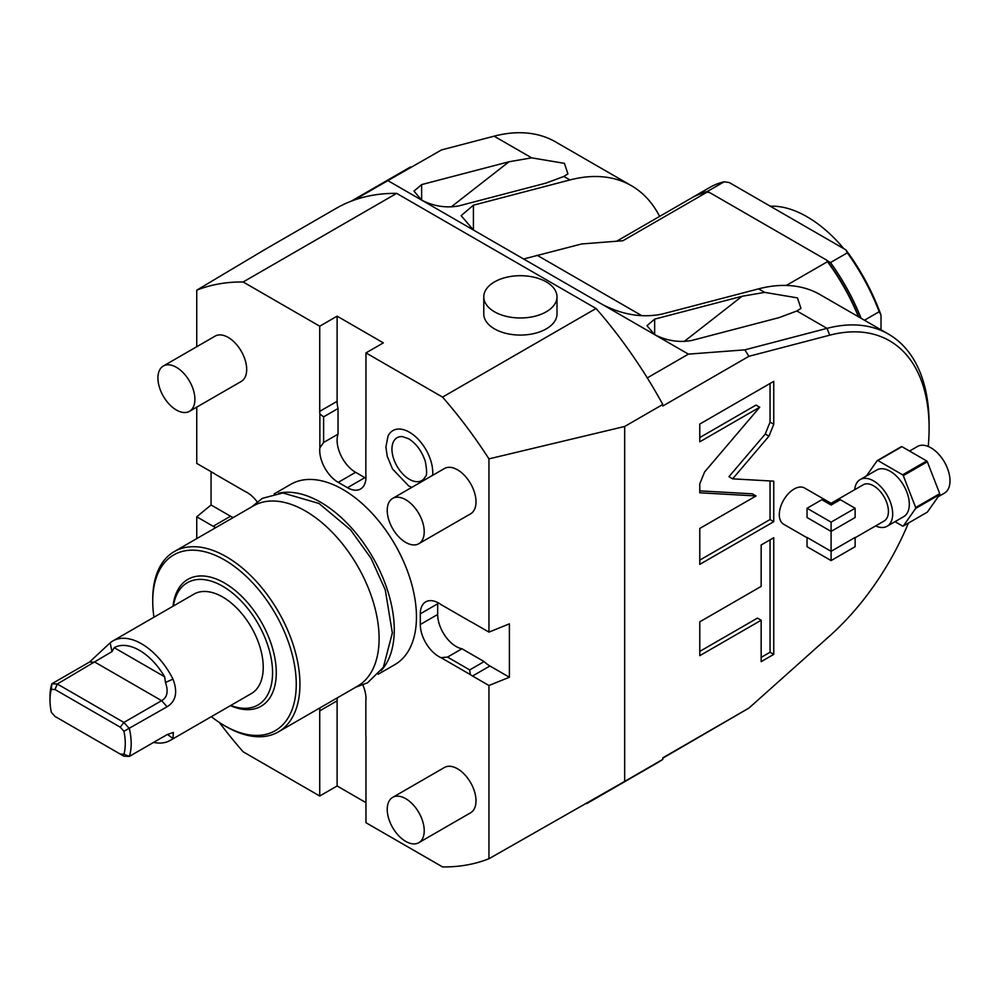 <?xml version="1.0" encoding="UTF-8"?>
<svg xmlns="http://www.w3.org/2000/svg" width="1000" height="1000" viewBox="0 0 1000 1000"><rect width="100%" height="100%" fill="white"/><g stroke="black" fill="none" stroke-linecap="round" stroke-linejoin="round"><path stroke-width="1.5" d="M596.05 308.488L442.55 397.113A320.387 184.975 60 0 1 488.95 458.875L624.663 426.475L662.788 404.462A320.387 184.975 60 0 0 596.05 308.488L396.65 193.375A320.387 184.975 -120 0 0 336.15 208.375L262.587 250.85M488.95 458.875L488.95 632.112L509.4 623.85L509.4 677.237L488.95 685.5L488.95 858.737L624.663 781.413L624.663 426.475M928.225 446.475A190.925 110.237 120 0 0 929.1 428.175A190.925 110.237 120 0 0 829.725 335.188L748.938 356.3L662.788 406.037L662.788 404.462M624.663 781.413L662.788 759.4L662.788 757.825L748.938 708.088L829.725 635.913A190.925 110.237 120 0 0 908.4 523.075M807.038 537.75L783.637 524.237A20.925 12.075 -60 0 1 779.3 514.663A20.925 12.075 -60 0 1 788.438 493.612A20.925 12.075 -60 0 1 804.562 488L831.087 503.312L831.087 505.05L840.337 499.712L855.125 508.263L855.125 517.513L831.087 531.4L807.038 517.513L807.038 508.263L821.838 499.712L831.087 505.05M768.938 436.2L773.75 424.288L773.75 381.35L699.775 424.062L699.775 441.825L759.712 407.225L704.6 471.95L699.775 483.875L699.775 492.788L756.05 495.962L699.775 528.45L699.775 564.388L773.75 521.688L773.75 481.163L732.638 478.837L768.938 436.2L765.238 434.075L770.05 422.15L770.05 383.488M761.162 586.4L699.775 621.838L699.775 655.675L761.162 620.237L761.162 661.65L773.75 654.375L773.75 537.712L761.162 544.987L761.162 586.4M748.938 356.3L744.837 349.85L688.425 354.137L387.863 180.613L354.1 200.113M688.425 354.137L647.275 377.887M387.863 180.613L441.512 149.925L494.113 136.175A196.163 113.25 120 0 1 555.588 141.912L631.413 185.7A196.163 113.25 120 0 0 569.938 179.95L563.85 176.438L546.025 183.1L458.625 205.95C445.938 208.2 433.612 206.25 421.637 200.113L413.975 191.137L421.637 184.6L421.637 200.113M319.738 326.2L337.113 316.163L337.113 401.325A26.15 15.1 -120 0 0 338.038 408.525L338.038 434.15L323.612 442.488L319.862 447.863L319.862 413.988A26.15 15.1 -120 0 1 319.738 411.362L319.738 326.2L243.15 281.988A320.387 184.975 -120 0 0 196.75 290.175L196.75 346.725M243.15 281.988L396.65 193.375M265.238 249.312L196.75 290.175M196.75 538.612L196.75 516.8L211.062 504.988L211.062 471.675M196.75 407.125L196.75 463.413L213.162 472.887A26.15 15.1 -120 0 1 215.375 474.312L244.7 491.25A26.15 15.1 -120 0 1 257.113 501.8M319.862 447.863A26.15 15.1 -120 0 0 338.225 482.362L347.475 487.7A26.15 15.1 -120 0 0 360.55 488.988A26.15 15.1 -120 0 0 365.838 474.4L365.838 440.525A26.15 15.1 -120 0 0 365.962 438.062L365.962 352.9L383.35 342.863L337.113 316.163M442.55 397.113L365.962 352.9M488.95 632.112L472.537 622.638A26.15 15.1 -120 0 0 470.325 621.512L441 604.575A26.15 15.1 -120 0 0 425.712 601.862A26.15 15.1 -120 0 0 420.3 613.825L420.3 624.513A26.15 15.1 -120 0 0 441 657.663L447.525 657.1L461.95 648.775L484.137 661.587A26.15 15.1 -120 0 0 489.913 665.987L509.4 677.237M484.137 661.587L469.712 669.912L470.325 674.6L441 657.663M470.325 674.6A26.15 15.1 -120 0 0 472.537 676.025L489.913 665.987M488.95 685.5L472.537 676.025M488.95 858.737A320.387 184.975 60 0 1 442.55 866.925L365.962 822.712L365.962 737.55A26.15 15.1 -120 0 0 365.838 734.925L365.838 701.05A26.15 15.1 -120 0 0 362.9 685.037M319.862 708.388A26.15 15.1 -120 0 0 319.738 710.85L337.113 700.812L337.113 785.975L319.738 796.012L319.738 710.85M219.35 722.475A320.387 184.975 -120 0 0 243.15 751.8L319.738 796.012M196.75 516.8L213.162 526.275A26.15 15.1 -120 0 0 215.375 527.4L216.062 527.463M274.125 493.938L290.8 484.312A104.087 60.1 -120 0 1 342.85 489.462A104.087 60.1 60 0 1 410.85 581.188A104.087 60.1 60 0 1 394.9 664.6L378.225 674.237M418.8 543.713L470.588 513.825A26.15 15.1 -120 0 0 474.6 492.863A26.15 15.1 -120 0 0 457.512 469.812A26.15 15.1 -120 0 0 444.438 468.525L392.65 498.413A26.15 15.1 -120 0 0 388.638 519.375A26.15 15.1 -120 0 0 405.725 542.425A26.15 15.1 60 0 0 418.8 543.713A26.15 15.1 60 0 0 422.812 522.762A26.15 15.1 60 0 0 405.725 499.712A26.15 15.1 -120 0 0 392.65 498.413M418.8 842.688L470.588 812.788A26.15 15.1 -120 0 0 474.6 791.838A26.15 15.1 -120 0 0 457.512 768.787A26.15 15.1 -120 0 0 444.438 767.487L392.65 797.387A26.15 15.1 -120 0 0 388.638 818.337A26.15 15.1 -120 0 0 405.725 841.388A26.15 15.1 60 0 0 418.8 842.688A26.15 15.1 60 0 0 422.812 821.725A26.15 15.1 60 0 0 405.725 798.675A26.15 15.1 -120 0 0 392.65 797.387M189.488 411.325L241.262 381.425A26.15 15.1 -120 0 0 245.275 360.462A26.15 15.1 -120 0 0 228.188 337.413A26.15 15.1 -120 0 0 215.113 336.125L163.325 366.012A26.15 15.1 -120 0 0 159.325 386.975A26.15 15.1 -120 0 0 176.4 410.025A26.15 15.1 60 0 0 189.488 411.325A26.15 15.1 60 0 0 193.487 390.363A26.15 15.1 60 0 0 176.4 367.312A26.15 15.1 -120 0 0 163.325 366.012M411.712 487.413L408.612 485.85L392.562 469.05L387.287 456.488L385.887 447.025L388.038 436.062A32.975 19.038 60 0 1 409.425 432.212A32.975 19.038 60 0 1 432.625 475.337M546.275 328.875A36.612 21.137 180 0 1 506.375 333.462A36.612 21.137 180 0 1 483.775 313.925L483.775 296.837A36.612 21.137 180 0 1 494.5 281.9A36.612 21.137 0 0 1 534.4 277.312A36.612 21.137 0 0 1 557 296.837L557 313.925A36.612 21.137 180 0 1 546.275 328.875M338.038 434.15A26.15 15.1 -120 0 0 355.613 472.325L364.862 477.663A26.15 15.1 -120 0 0 365.938 478.25M319.862 413.988L323.612 416.863L338.038 408.525M323.612 442.488L323.612 416.863M557 296.837A36.612 21.137 0 0 1 546.275 311.788A36.612 21.137 180 0 1 506.375 316.375A36.612 21.137 180 0 1 483.775 296.837M437.713 602.562A26.15 15.1 -120 0 0 437.675 603.8L437.675 614.475A26.15 15.1 -120 0 0 461.95 648.775M469.712 669.912L447.525 657.1M662.788 759.4A320.387 184.975 60 0 1 656.538 763.3L586.763 803.587M662.788 758.175L748.938 708.088M929.1 428.175L929.1 423.9A196.163 113.25 120 0 0 888.475 334.113A196.163 113.25 120 0 0 827 328.363L796.875 310.975L779.038 317.638L691.637 340.487C678.962 342.738 666.625 340.788 654.65 334.637L654.65 319.125L647 325.675L654.65 334.637M744.837 349.85L827 328.363L829.725 335.188M684.163 341.5L742.05 296.288L764.675 292.375L797.475 297.9L800.938 308.387L796.875 310.975M888.475 334.113L820.05 294.6A196.163 113.25 120 0 0 758.575 288.863L662.05 314.088C642.625 318.038 622.9 314.925 602.875 304.75M786.312 285.45L827.487 261.675A151.7 87.575 60 0 1 858.438 316.762M523.862 259.125A125.538 72.475 120 0 1 524.3 258.825L581.613 243.975L622.925 240.725L707.075 192.15L709.663 192.575L826.75 260.175A150.387 86.825 60 0 1 858.85 317M421.637 184.6L509.038 161.75L531.65 157.85L564.45 163.363L567.913 173.863L563.85 176.438M659.613 216.412A196.163 113.25 120 0 0 631.413 185.7M473.413 205.188L461.163 215.662L473.413 230L473.413 205.188L569.938 179.95M707.075 192.15A151.7 87.575 -120 0 0 691.438 198.038L616.9 241.075M827.487 261.675L826.75 260.175M509.038 161.75L451.138 206.962M742.05 296.288L654.65 319.125M709.137 192.488L707.387 191.475A151.7 87.575 -120 0 0 693.1 197.075A151.7 87.575 -120 0 0 692.275 197.562M861.112 318.312A151.7 87.575 -120 0 0 830.5 262.55L827.038 260.55M881.012 329.8L881.012 315.138A149.075 86.075 -120 0 0 845.9 249.875L729.35 182.587L724.225 181.762A151.7 87.575 -120 0 0 709.925 187.362L693.1 197.075M864.45 320.238L879.175 311.737L881.012 315.138M879.175 311.737A151.7 87.575 -120 0 0 847.325 252.838L830.5 262.55M845.9 249.875L847.325 252.838M707.387 191.475L724.225 181.762M843.8 248.663A109.85 63.425 -120 0 0 770.288 206.225M365.962 802.638L337.113 785.975M337.312 697.85A26.15 15.1 -120 0 0 337.113 700.812M211.062 504.988L230.55 516.237A26.15 15.1 -120 0 0 233.212 517.562M278.712 493.212A104.087 60.1 -120 0 1 320.662 502.275A104.087 60.1 60 0 1 385.875 585.513A104.087 60.1 60 0 1 381.138 670.625M278.387 731.875A104.087 60.1 60 0 0 294.337 648.462A104.087 60.1 60 0 0 226.337 556.725A104.087 60.1 -120 0 0 174.288 551.575L253.45 505.875A104.087 60.1 -120 0 1 305.487 511.037A104.087 60.1 60 0 1 373.5 602.762A104.087 60.1 60 0 1 357.537 686.175L278.387 731.875A104.087 60.1 60 0 1 226.337 726.712L224.488 725.65L226.337 726.712M174.288 551.575A104.087 60.1 -120 0 0 152.738 599.225L152.738 601.362A101.475 58.587 -120 0 0 153.95 617.225M211.35 716.663A101.475 58.587 -120 0 0 224.488 725.65A101.475 58.587 60 0 0 296.25 684.212A101.475 58.587 60 0 0 224.488 559.938A101.475 58.587 -120 0 0 152.738 601.362M230.463 705.638A73.238 42.275 -120 0 0 276.188 669.188A73.238 42.275 -120 0 0 224.488 583A73.238 42.275 -120 0 0 173.05 606.2M173.375 606.013A70.612 40.775 60 0 1 222.638 586.2A70.612 40.775 60 0 1 272.4 667.875A70.612 40.775 60 0 1 230.787 705.45M153.613 742.387A57.413 33.15 -120 0 0 170.263 740.387L251.337 693.575A57.413 33.15 60 0 0 260.138 647.575A57.413 33.15 60 0 0 222.638 596.987A57.413 33.15 -120 0 0 193.938 594.138L112.85 640.95A57.413 33.15 -120 0 0 110.138 642.85L112 651.6L57.3 684L55 689.513L51.337 689.362L51.837 683.787L89.562 662.013L110.138 642.85M172.975 679.125C177.913 692.1 175.95 701.312 167.087 706.762L161.612 700.662C167.25 697.525 168.538 691.462 165.475 682.475L172.975 679.125A57.413 33.15 -120 0 0 141.55 643.8A57.413 33.15 -120 0 0 112.85 640.95M170.263 740.387A57.413 33.15 -120 0 0 172.975 738.487L173.375 732.438L167.087 734.613L129.35 756.4L123.888 756.188L55 716.413L51.337 712.325A53.225 30.725 60 0 1 50 700.075L50 696.663A57.413 33.15 60 0 1 51.837 683.787L57.3 684L123.888 722.438L120.262 727.188L55 689.513M50 700.075A53.225 30.725 60 0 1 51.337 689.362M167.087 706.762L123.938 731.275L120.262 727.188M123.938 731.275A53.225 30.725 60 0 1 123.938 754.237L120.262 754.1M89.562 662.013L95.037 662.225L161.612 700.662L123.888 722.438L129.35 728.55A57.413 33.15 60 0 1 129.35 756.4L123.938 754.237M165.475 682.475L164.638 676.775A50.925 29.4 -120 0 0 114.2 647.663L112 651.6M172.975 738.487L167.425 734.425M163.188 736.862A50.925 29.4 -120 0 0 164.638 736.15L165.325 735.625M425.462 476.438A24.712 14.275 60 0 1 409.425 479.325A24.712 14.275 60 0 1 392.312 453.363A24.712 14.275 60 0 1 402.463 436.613L408.612 438.738C416.262 443.537 421.825 451.087 425.3 461.375C426.987 470.55 427.038 475.562 425.462 476.438M831.087 560.575L855.125 546.7L855.125 537.438L831.087 551.312L807.038 537.438L807.038 546.7L831.087 560.575L831.087 522.137L807.038 508.263M855.125 537.75L884.087 521.038A20.925 12.075 -120 0 0 888.413 511.463A20.925 12.075 -120 0 0 879.287 490.4A20.925 12.075 -120 0 0 863.162 484.8L831.087 503.312M875.6 525.938A26.938 15.55 -120 0 0 887.087 526.25A26.938 15.55 -120 0 0 892.675 513.913A26.938 15.55 -120 0 0 880.913 486.8A26.938 15.55 -120 0 0 860.15 479.588A26.938 15.55 -120 0 0 854.675 489.7M887.087 526.25L903.737 516.638A26.938 15.55 60 0 0 909.312 504.3A26.938 15.55 -120 0 0 897.55 477.2A26.938 15.55 -120 0 0 876.8 469.975L860.15 479.588M866.438 475.962L877.237 460.6A35.938 20.75 -120 0 1 877.887 460.538L902.638 474.825A35.938 20.75 -120 0 1 903.3 475.637L915.675 507.537A35.938 20.75 -120 0 1 915.675 508.413L903.3 526.025A35.938 20.75 60 0 1 902.638 526.075L895.013 521.675M877.237 460.6L901.275 446.712A35.938 20.75 -120 0 1 901.925 446.662L926.688 460.95A35.938 20.75 -120 0 1 927.337 461.763L939.712 493.663A35.938 20.75 60 0 1 939.712 494.538L927.337 512.137L903.3 526.025M939.712 494.538L915.675 508.413M939.712 493.663L915.675 507.537M927.337 461.763L903.3 475.637M926.688 460.95L902.638 474.825M901.925 446.662L877.887 460.538M938.138 496.775L944.425 493.15A26.938 15.55 -120 0 0 950 480.812A26.938 15.55 -120 0 0 938.238 453.7A26.938 15.55 -120 0 0 917.487 446.488L909.562 451.062M855.125 508.263L831.087 522.137M732.638 478.837L728.938 476.7L765.238 434.075M773.75 521.688L770.05 519.55L770.05 480.95M699.775 560.125L770.05 519.55M756.05 495.962L752.35 493.825L699.775 490.863M759.712 407.225L756.012 405.087L699.775 437.55M761.162 657.375L770.05 652.237L770.05 539.85M699.775 651.4L757.463 618.1L761.162 620.237M773.75 654.375L770.05 652.237M347.475 487.7L364.862 477.663M338.225 482.362L355.613 472.325M319.738 411.362L337.113 401.325M420.3 624.513L437.675 614.475M420.3 613.825L437.675 603.8M764.675 292.375L758.575 288.863M531.65 157.85L494.113 136.175M537.137 255.263L641.612 315.575M213.162 526.275L230.55 516.237M164.638 676.775L114.2 647.663M773.75 424.288L770.05 422.15M410.588 166.9L351.262 201.15M251.625 506.925L262.312 498.35L282.838 492.95L318.975 503.475L350.55 529.825L371.025 558.288L385.262 589.825L392.35 632.95L383.363 667.3L367.537 682.812L355.725 687.225"/></g></svg>
